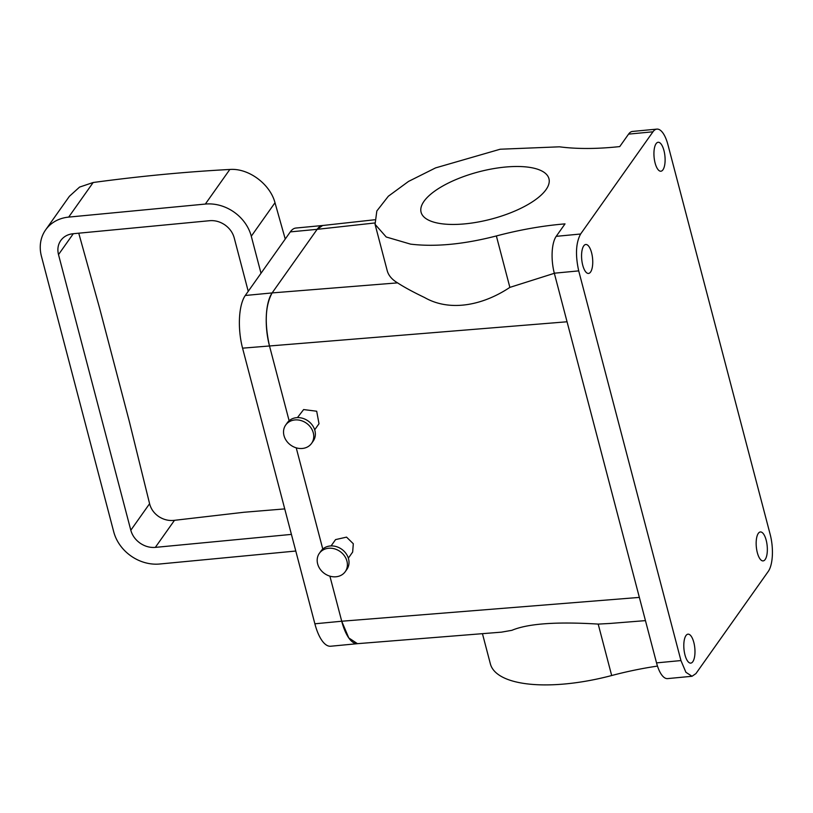 <?xml version="1.0" encoding="UTF-8"?>
<svg xmlns="http://www.w3.org/2000/svg" width="813" height="813" viewBox="0 0 813 813"><rect width="100%" height="100%" fill="white"/><g stroke="black" fill="none" stroke-linecap="round" stroke-linejoin="round"><path stroke-width="1.22" d="M482.444 633.673L490.381 663.906A113.688 42.032 -14.7 0 0 525.889 683.713A113.688 42.032 -14.7 0 0 611.681 675.532L598.195 624.089C565.584 622.108 531.102 622.26 511.885 630.319L501.479 632.148L357.466 643.672L348.777 637.92L341.724 621.234L314.875 623.795A39.654 14.858 -95.4 0 0 330.708 646.233L357.547 643.672A39.654 14.858 -95.4 0 1 341.724 621.234L329.895 576.143L341.724 621.234L639.364 597.403M628.571 134.125A27.764 10.396 84.6 0 1 632.484 131.442L656.884 129.115A27.764 10.396 84.6 0 1 667.961 144.826L770.196 534.507A27.764 10.396 84.6 0 1 768.295 571.376L695.928 673.591L692.026 676.274L685.918 672.29L680.948 660.563L578.714 270.881C575.238 255.028 575.868 242.731 580.614 234.012L556.204 236.339L565.025 223.88C542.789 225.719 519.893 229.744 496.367 235.953C463.745 244.357 435.148 247.081 410.575 244.134L386.226 237L375.057 224.317L376.836 210.974L388.329 196.238L408.512 181.431L435.575 167.895L500.188 149.226L559.466 146.818C576.996 149.104 597.088 149.023 619.75 146.584L628.571 134.125L652.971 131.797L580.614 234.012M657.483 666.091A158.626 58.648 -14.7 0 0 611.681 675.532M656.884 129.115A27.764 10.396 84.6 0 0 652.971 131.797M766.883 554.903A14.543 5.447 84.6 0 0 766.019 539.598A14.543 5.447 84.6 0 0 760.368 531.956A14.543 5.447 84.6 0 0 756.618 537.952A14.543 5.447 84.6 0 0 757.492 553.257A14.543 5.447 84.6 0 0 763.133 560.899A14.543 5.447 84.6 0 0 766.883 554.903M664.648 165.222A14.543 5.447 84.6 0 0 663.784 149.917A14.543 5.447 84.6 0 0 658.144 142.275A14.543 5.447 84.6 0 0 654.394 148.271A14.543 5.447 84.6 0 0 655.258 163.576A14.543 5.447 84.6 0 0 660.898 171.218A14.543 5.447 84.6 0 0 664.648 165.222M694.515 657.117A14.543 5.447 84.6 0 0 693.652 641.813A14.543 5.447 84.6 0 0 688.011 634.17A14.543 5.447 84.6 0 0 684.261 640.166A14.543 5.447 84.6 0 0 685.125 655.471A14.543 5.447 84.6 0 0 690.765 663.113A14.543 5.447 84.6 0 0 694.515 657.117M592.281 267.436A14.543 5.447 84.6 0 0 591.417 252.132A14.543 5.447 84.6 0 0 585.777 244.489A14.543 5.447 84.6 0 0 582.027 250.485A14.543 5.447 84.6 0 0 582.891 265.79A14.543 5.447 84.6 0 0 588.541 273.432A14.543 5.447 84.6 0 0 592.281 267.436M692.026 676.274L667.625 678.601A27.764 10.396 -95.4 0 1 656.538 662.89L554.314 273.209A27.764 10.396 -95.4 0 1 556.204 236.339M598.195 624.089L610.035 623.459M322.903 225.475A39.654 14.858 -95.4 0 0 322.731 225.486A39.654 14.858 -95.4 0 0 317.151 229.327L272.121 292.924A39.654 14.858 -95.4 0 0 269.408 345.606L289.123 420.748L269.408 345.606C264.449 322.934 265.353 305.373 272.131 292.914L317.141 229.337L322.649 225.506L374.549 219.774M296.227 447.831L322.781 549.06L296.227 447.831M438.136 223.179A66.097 24.441 165.3 0 1 421.083 212.244A66.097 24.441 165.3 0 1 458.562 178.494A66.097 24.441 165.3 0 1 531.905 167.763A66.097 24.441 165.3 0 1 548.948 178.697A66.097 24.441 165.3 0 1 511.479 212.447A66.097 24.441 165.3 0 1 438.136 223.179M314.682 429.833L319.001 423.746L316.694 411.236L303.635 409.559L297.426 417.618M331.084 545.93L335.556 539.608L346.541 537.129L353.309 543.745L352.659 552.057L348.35 558.145M375.057 224.317L387.212 270.658A113.688 42.032 165.3 0 0 397.577 282.873C404.142 287.162 413.136 292.05 424.579 297.528C449.691 311.918 482.495 305.637 509.863 287.385L554.334 273.3M311.582 443.37L313.188 441.103A15.864 13.486 -144.7 0 0 309.763 422.303A15.864 13.486 -144.7 0 0 289.946 420.087A15.864 13.486 -144.7 0 0 287.294 422.77L285.688 425.036A15.864 13.486 -144.7 0 0 289.123 443.837A15.864 13.486 -144.7 0 0 308.94 446.042A15.864 13.486 -144.7 0 0 311.582 443.37A15.864 13.486 -144.7 0 0 308.157 424.579A15.864 13.486 -144.7 0 0 288.33 422.364A15.864 13.486 -144.7 0 0 285.688 425.036M345.24 571.681L346.856 569.405A15.864 13.486 -144.7 0 0 337.639 547.058A15.864 13.486 -144.7 0 0 320.962 551.072L319.346 553.348A15.864 13.486 35.3 0 1 336.033 549.334A15.864 13.486 35.3 0 1 345.24 571.681A15.864 13.486 35.3 0 1 328.564 575.695A15.864 13.486 35.3 0 1 319.346 553.348M285.241 239.032L274.997 202.732C270.14 184.043 248.524 167.956 229.825 169.47A787.279 291.064 165.3 0 0 162.559 174.49A787.279 291.064 165.3 0 0 93.17 182.508L79.562 187.092L69.41 196.289L45.66 229.825A39.654 33.719 35.3 0 1 68.678 217.101L205.333 204.063A39.654 33.719 35.3 0 1 251.288 236.217L274.997 202.732M261.003 273.27L251.288 236.217M45.66 229.825A39.654 33.719 35.3 0 0 41.422 256.237L113.739 531.865A39.654 33.719 35.3 0 0 159.683 564.009L295.79 551.031M291.43 534.395L155.324 547.383C149.948 547.81 144.856 546.397 140.06 543.125C135.344 539.741 132.265 535.442 130.812 530.228L58.506 254.601C57.215 249.378 57.947 244.713 60.701 240.618L60.762 240.516M60.701 240.618C63.587 236.613 67.703 234.317 73.038 233.738L209.693 220.699C215.069 220.262 220.16 221.685 224.957 224.947C229.673 228.331 232.752 232.63 234.205 237.843L248.229 291.318M78.749 233.189L99.542 307.944L129.237 421.144L149.592 503.704C150.964 509.029 154.043 513.338 158.83 516.611C163.728 519.761 168.941 521.001 174.48 520.32L155.324 547.383M284.733 508.897L243.89 512.271L174.48 520.32M567.047 321.775L242.569 348.167A39.654 14.858 -95.4 0 1 245.282 295.485L290.302 231.888A39.654 14.858 -95.4 0 1 295.891 228.047L322.731 225.486M242.569 348.167L314.875 623.795M680.948 660.563L656.538 662.89M578.714 270.881L554.314 273.209M397.577 282.873L272.131 292.914M374.763 222.975L317.141 229.337M509.863 287.385L496.367 235.953M205.333 204.063L229.825 169.47M68.678 217.101L93.17 182.508M58.506 254.601L73.302 233.707M130.812 530.228L149.592 503.704M317.151 229.327L290.302 231.888M272.121 292.924L245.282 295.485M645.451 620.624L609.201 623.52"/></g></svg>
